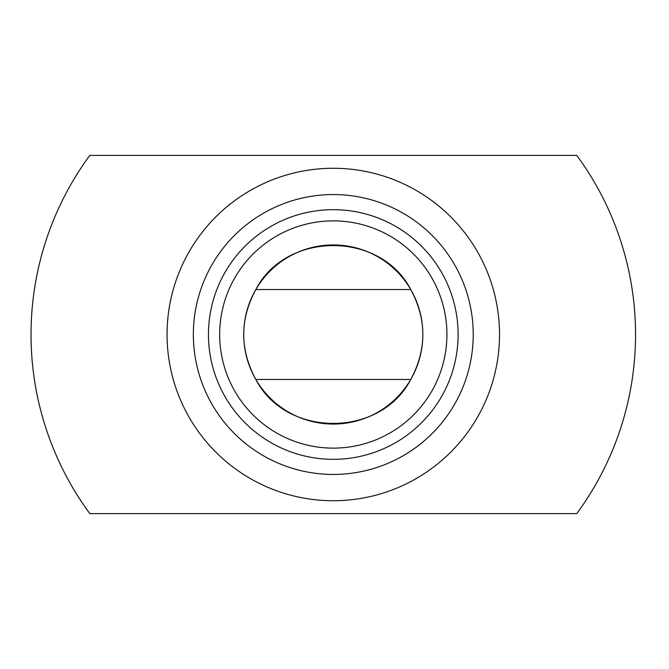 <?xml version="1.0" encoding="UTF-8"?>
<svg xmlns="http://www.w3.org/2000/svg" width="669" height="669" viewBox="0 0 669 669"><rect width="100%" height="100%" fill="white"/><g stroke="black" fill="none" stroke-linecap="round" stroke-linejoin="round"><path stroke-width="1" d="M255.826 289.543C239.711 319.514 239.711 349.486 255.826 379.457C286.123 438.162 380.611 437.969 410.749 379.457A89.562 89.562 0 0 1 243.725 334.5A89.562 89.562 0 0 1 333.287 244.938A89.562 89.562 0 0 1 410.749 379.457C426.864 349.486 426.864 319.514 410.749 289.543C380.452 230.838 285.964 231.031 255.826 289.543L410.749 289.543M446.917 334.5A113.63 113.63 0 0 1 276.473 432.902A113.63 113.63 0 0 1 276.473 236.098A113.63 113.63 0 0 1 446.917 334.5M458.106 334.5A124.827 124.827 0 0 0 270.87 226.398A124.827 124.827 0 0 0 270.87 442.602A124.827 124.827 0 0 0 458.106 334.5M473.226 334.5A139.938 139.938 0 0 1 263.318 455.689A139.938 139.938 0 0 1 263.318 213.311A139.938 139.938 0 0 1 473.226 334.5M576.762 155.384L89.813 155.384A302.263 302.263 0 0 0 89.813 513.616L576.762 513.616A302.263 302.263 0 0 0 576.762 155.384M410.749 379.457L255.826 379.457M499.517 334.5A166.23 166.23 0 0 0 250.173 190.54A166.23 166.23 0 0 0 250.173 478.46A166.23 166.23 0 0 0 499.517 334.5"/></g></svg>
